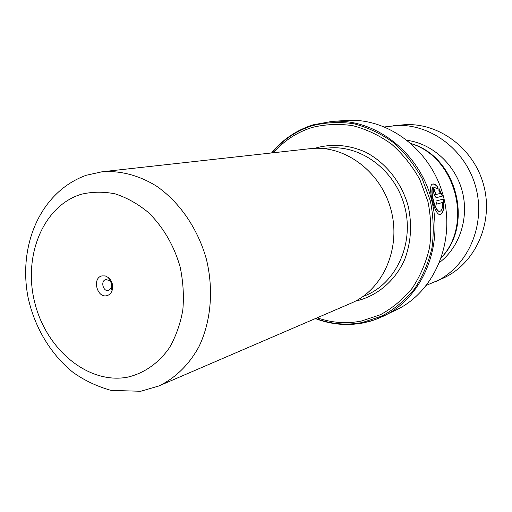 <?xml version="1.0" encoding="UTF-8"?>
<svg xmlns="http://www.w3.org/2000/svg" width="512" height="512" viewBox="0 0 512 512"><rect width="100%" height="100%" fill="white"/><g stroke="black" fill="none" stroke-linecap="round" stroke-linejoin="round"><path stroke-width="0.77" d="M411.43 143.75C455.597 157.229 473.222 223.866 441.498 257.421M351.142 303.168C382.842 289.894 401.376 248.461 391.034 209.958C380.992 171.373 344.39 144.525 310.272 148.659L102.029 171.782C120.179 170.406 139.046 175.277 156.563 186.17C179.482 202.042 197.734 228.474 206.291 258.822C213.856 289.434 211.059 321.44 198.995 346.566C189.152 364.698 175.155 378.253 158.701 386.029L351.142 303.168M101.933 275.898C91.821 277.978 97.043 298.522 106.95 295.635C109.306 295.002 110.995 293.376 112.032 290.765C113.478 285.709 112.326 281.344 108.563 277.67L105.318 275.936L101.933 275.898M105.837 279.565L105.824 279.571C100.218 280.736 103.123 292.109 108.614 290.49L111.424 287.789C112.224 284.998 111.59 282.586 109.51 280.55L105.837 279.565M317.146 317.805C331.616 322.829 346.291 323.93 361.19 321.107L380.384 314.733C392.48 308.122 403.098 299.277 412.25 288.198C420.294 276.032 426.061 262.509 429.549 247.642C431.584 232.333 431.04 216.96 427.917 201.523L419.846 179.584C412.256 165.926 402.81 154.099 391.507 144.09C379.411 135.411 366.509 129.267 352.787 125.67C338.944 123.622 325.421 124.211 312.23 127.437C297.011 132.205 284.096 140.64 273.485 152.749M315.354 318.573C330.95 324.525 346.874 325.984 363.136 322.95L370.669 321.107L378.022 318.56L396.57 309.76C434.131 291.853 455.667 242.15 443.334 196.122C431.302 150.016 388.006 117.459 346.502 120.467L332.256 121.363C374.643 118.285 419.014 151.808 431.405 199.277C444.109 246.662 422.112 297.747 383.744 316.026L373.709 320.141L363.296 322.906M443.334 199.046L435.904 201.069L436.589 204.16L442.682 202.451C442.797 207.923 441.811 210.899 439.712 211.373C435.232 212.218 429.242 188.352 433.638 187.034L437.459 188.781L437.466 186.509C435.405 184.339 433.69 183.558 432.326 184.166C427.232 185.946 434.592 215.27 439.898 214.515C443.354 213.485 444.499 208.326 443.334 199.046M440.39 193.382L435.891 194.534L433.926 188.544C431.859 188.806 434.848 198.31 436.749 197.568L442.573 196.032L438.963 188.403L438.925 190.688L440.39 193.382L435.654 194.605L434.918 191.533M433.722 188.723L434.714 191.603M442.33 196.096L438.963 188.826M437.229 188.544L437.229 186.598C435.296 184.563 433.658 183.75 432.314 184.173M439.904 214.515C443.187 213.158 444.243 208.026 443.091 199.11M436.582 204.141L442.682 202.451M439.674 211.373L439.456 211.398C434.976 212.243 429.005 188.448 433.402 187.123L433.587 187.053M426.541 285.286L443.552 277.997C475.366 263.488 493.779 222.81 483.75 185.434C473.99 147.981 437.869 121.734 403.04 124.845L384.653 126.925M441.478 257.472C474.221 224.256 456.269 156.397 411.386 143.712M439.674 262.355C459.738 246.97 469.274 217.734 462.214 191.13C455.194 164.512 432.454 143.814 407.405 140.365M435.072 281.958C467.411 267.206 486.125 225.702 475.878 187.514C465.907 149.254 429.114 122.432 393.715 125.6M323.59 148.557L327.155 148.154C359.955 144.096 395.053 169.626 404.614 206.368C414.47 243.027 396.582 282.573 366.067 295.264L362.771 296.672M127.674 377.146C144.122 373.306 158.758 363.117 169.504 347.635C175.878 336.454 180.314 323.962 182.81 310.15C184.07 295.891 183.181 281.504 180.141 266.989C174.093 245.574 162.861 226.451 148.096 212.25C137.734 203.776 126.758 197.645 115.162 193.862C103.501 191.526 92.179 191.674 81.19 194.291C42.906 205.978 22.746 256.506 34.867 303.027C46.47 349.677 88.384 384.704 127.674 377.146M314.97 148.314L317.318 147.578C333.28 143.597 349.254 145.062 365.235 151.968C385.664 162.413 401.741 182.586 408.275 206.432C412.224 224.947 411.008 242.682 404.634 259.629C395.072 281.03 376.986 296.141 356.109 301.005L355.398 301.146M313.222 124.806L332.256 121.363L313.075 124.838C296.525 130.086 282.682 139.456 271.546 152.96M315.667 318.445C330.95 324.147 346.522 325.504 362.374 322.528L381.914 316.058C394.221 309.344 405.037 300.358 414.362 289.094C422.547 276.717 428.429 262.963 431.987 247.834C434.067 232.262 433.517 216.614 430.342 200.902L422.118 178.586C414.394 164.685 404.781 152.653 393.274 142.477C380.96 133.651 367.821 127.418 353.856 123.763C339.77 121.696 326.016 122.31 312.595 125.6C296.442 130.688 282.867 139.802 271.885 152.922M102.029 171.782L86.182 175.283C39.04 192.41 17.709 247.571 28.339 298.707C34.976 327.846 50.771 354.272 72.678 372.083C83.853 380.179 96.64 386.285 111.034 390.4L140.71 391.27L158.701 386.029M109.51 280.55L108.563 277.67M111.424 287.789L112.032 290.765"/></g></svg>
